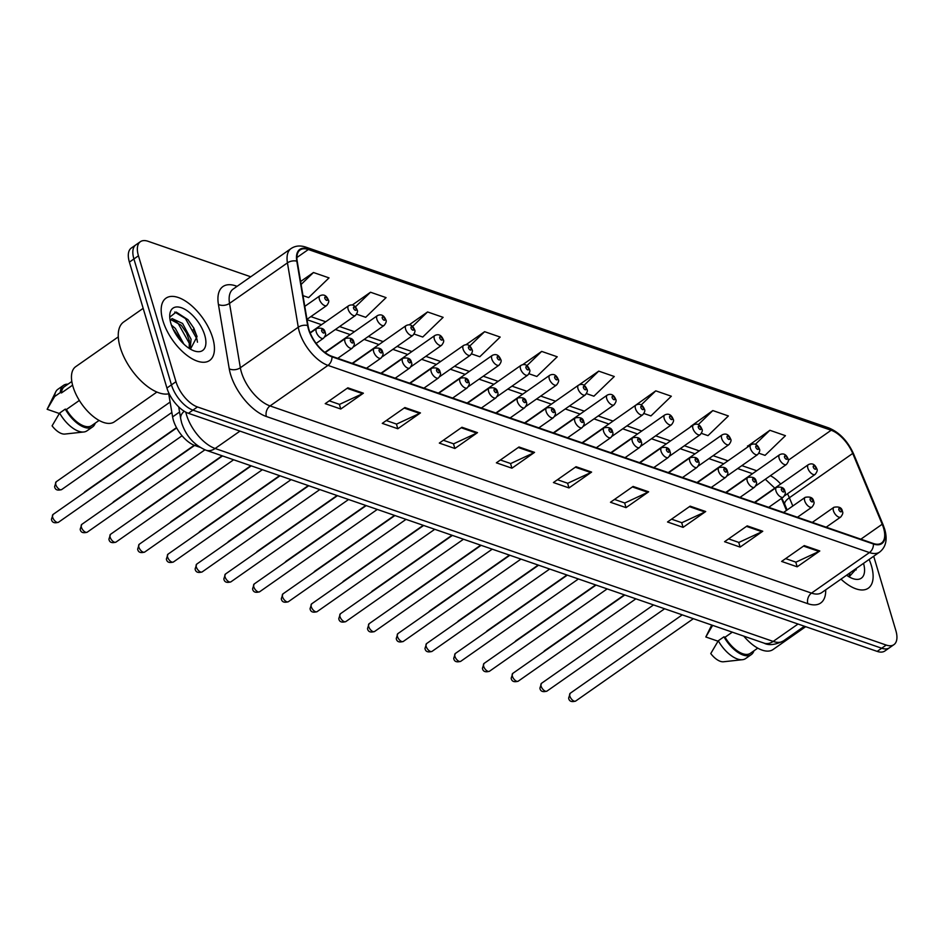 <?xml version="1.0" encoding="UTF-8"?>
<svg xmlns="http://www.w3.org/2000/svg" width="943" height="943" viewBox="0 0 943 943"><rect width="100%" height="100%" fill="white"/><g stroke="black" fill="none" stroke-linecap="round" stroke-linejoin="round"><path stroke-width="1.41" d="M786.462 510.434L782.56 501.063A31.697 15.559 55 0 0 781.393 498.458M199.892 447.253L194.883 445.52A23.775 11.67 -125 0 1 172.604 416.889L168.714 393.809M871.379 565.635A38.038 18.671 55 0 0 869.128 559.447A38.038 18.671 55 0 1 871.379 565.635A38.038 18.671 55 0 1 868.291 588.196A38.038 18.671 55 0 0 871.379 565.635M212.705 337.936A38.038 18.671 55 0 0 191.099 305.261A38.038 18.671 55 0 0 166.003 298.165A38.038 18.671 55 0 0 162.915 320.714A38.038 18.671 55 0 0 184.522 353.389A38.038 18.671 55 0 0 209.617 360.485A38.038 18.671 55 0 0 212.705 337.936A38.038 18.671 55 0 0 191.099 305.261A38.038 18.671 55 0 0 166.003 298.165A38.038 18.671 55 0 0 162.915 320.714A38.038 18.671 55 0 0 184.522 353.389A38.038 18.671 55 0 0 209.617 360.485A38.038 18.671 55 0 0 212.705 337.936M883.556 528.009A25.355 12.448 -125 0 1 881.493 543.05A25.355 12.448 -125 0 1 873.277 543.474L331.818 356.289A25.355 12.448 -125 0 1 308.055 325.759L297.234 261.388A25.355 12.448 -125 0 1 300.133 249.942A25.355 12.448 -125 0 1 308.349 249.518L831.16 430.256A25.355 12.448 -125 0 1 852.731 453.43L882.2 524.237A25.355 12.448 -125 0 1 883.556 528.009M883.968 528.151A25.991 12.754 55 0 0 882.589 524.284L853.109 453.477A25.991 12.754 55 0 0 830.995 429.725L308.196 248.987A25.991 12.754 55 0 0 296.797 261.152L307.618 325.524A25.991 12.754 55 0 0 331.983 356.819L873.442 544.005A25.991 12.754 55 0 0 883.968 528.151M250.732 276.782L148.075 241.29A23.775 11.67 55 0 0 140.377 241.691L131.325 248.033A23.775 11.67 55 0 0 129.391 262.13L166.923 388.033L171.449 384.862A23.775 11.67 55 0 0 192.938 410.122L881.693 648.23A23.775 11.67 55 0 0 889.39 647.829A23.775 11.67 55 0 1 881.693 648.23L192.938 410.122A23.775 11.67 55 0 1 171.449 384.862L133.918 258.96L171.449 384.862L175.976 381.703A23.775 11.67 55 0 0 197.464 406.952L886.22 645.059A23.775 11.67 55 0 0 893.917 644.658A23.775 11.67 55 0 0 895.85 630.561L873.701 556.24M135.851 244.862A23.775 11.67 55 0 0 133.918 258.96A23.775 11.67 55 0 1 135.851 244.862M347.837 387.821L325.217 403.651L340.777 409.026L363.397 393.196L347.837 387.821M329.248 400.834L339.527 404.382L362.595 393.667A6.342 4.574 -70.9 0 0 363.397 393.196M339.374 404.323L340.777 409.026M404.889 407.541L382.269 423.372L397.828 428.747L420.448 412.916L404.889 407.541M386.3 420.554L396.579 424.102L419.647 413.388A6.342 4.574 -70.9 0 0 420.448 412.916M396.425 424.055L397.828 428.747M461.94 427.262L439.32 443.092L454.88 448.479L477.5 432.637L461.94 427.262M443.351 440.275L453.63 443.823L476.686 433.108A6.342 4.574 -70.9 0 0 477.5 432.637M453.477 443.776L454.88 448.479M518.992 446.982L496.372 462.824L511.931 468.2L534.551 452.369L518.992 446.982M500.403 459.995L510.682 463.543L533.738 452.829A6.342 4.574 -70.9 0 0 534.551 452.369M510.528 463.496L511.931 468.2M804.249 545.596L781.617 561.427L797.177 566.814L819.809 550.971L804.249 545.596M785.649 558.61L795.927 562.158L818.995 551.443A6.342 4.574 -70.9 0 0 819.809 550.971M795.774 562.111L797.177 566.814M747.198 525.876L724.566 541.706L740.125 547.093L762.757 531.251L747.198 525.876M728.609 538.889L738.888 542.437L761.944 531.722A6.342 4.574 -70.9 0 0 762.757 531.251M738.723 542.39L740.125 547.093M690.146 506.155L667.514 521.986L683.074 527.361L705.706 511.53L690.146 506.155M671.557 519.169L681.836 522.717L704.892 512.002A6.342 4.574 -70.9 0 0 705.706 511.53M681.671 522.658L683.074 527.361M633.095 486.435L610.475 502.265L626.034 507.64L648.654 491.81L633.095 486.435M614.506 499.436L624.785 502.996L647.841 492.281A6.342 4.574 -70.9 0 0 648.654 491.81M624.631 502.937L626.034 507.64M576.043 466.702L553.423 482.545L568.983 487.92L591.603 472.089L576.043 466.702M557.454 479.716L567.733 483.276L590.789 472.561A6.342 4.574 -70.9 0 0 591.603 472.089M567.58 483.217L568.983 487.92M840.991 579.132A38.038 18.671 55 0 0 868.291 588.196A38.038 18.671 55 0 1 840.991 579.132M140.377 241.691A23.775 11.67 55 0 0 138.444 255.789L175.976 381.703M414.118 334.046L422.747 337.028L443.127 317.343L427.568 311.956L409.191 324.828M356.654 314.184L365.695 317.308L386.076 297.623L370.516 292.236L352.234 305.037M302.986 295.63L308.644 297.587L329.024 277.89L313.465 272.515L300.617 281.509M586.511 393.644L593.89 396.201L614.282 376.505L598.722 371.129L579.214 384.779M643.975 413.517L650.941 415.922L671.333 396.225L655.774 390.85L633.472 406.798M701.439 433.379L707.993 435.642L728.385 415.957L712.825 410.57L690.571 426.531M758.915 453.241L765.044 455.363L785.436 435.678L769.877 430.291L747.61 446.251M471.583 353.92L479.798 356.749L500.179 337.064L484.619 331.688L466.078 344.655M529.047 373.782L536.838 376.481L557.23 356.784L541.671 351.409L522.835 364.587M541.671 351.409L526.866 365.707M598.722 371.129L584.012 385.333M655.774 390.85L641.134 404.995M712.825 410.57L698.233 424.656M747.917 446.864L747.469 445.968M769.877 430.291L755.319 444.353M484.619 331.688L469.708 346.081M427.568 311.956L412.539 326.478M370.516 292.236L355.346 306.899M313.465 272.515L301.112 284.456M196.863 335.967A31.697 15.559 55 0 0 193.244 329.355M166.923 388.033A23.775 11.67 55 0 0 188.411 413.293L877.167 651.389A23.775 11.67 55 0 0 884.876 650.988L893.917 644.658M743.779 636.136A33.677 16.538 55 0 0 773.036 649.538L805.687 626.682M850.138 572.731L848.818 576.692M846.59 575.218A25.838 12.683 55 0 0 852.861 578.613A25.838 12.683 55 0 0 863.529 563.36M849.113 576.857L856.197 568.947M711.706 625.044L705.953 636.69A15.854 7.78 55 0 0 705.824 636.985L718.024 641.205M705.824 636.985L712.625 625.362M732.298 632.164L725.073 637.22A23.775 11.67 55 0 0 750.38 653.299L757.759 648.136M725.073 637.22L723.941 636.82L718.283 640.78L710.763 653.558A15.854 7.78 55 0 0 723.505 661.774L742.483 659.699A25.355 12.448 55 0 0 745.63 658.556L751.288 654.595A25.355 12.448 55 0 0 753.928 650.811M718.283 640.78A25.355 12.448 55 0 0 742.483 659.699M723.941 636.82A25.355 12.448 55 0 0 751.288 654.595M855.973 568.653L856.15 569.926M143.171 308.337L123.686 321.976A42.789 21.005 55 0 0 120.209 347.354A42.789 21.005 55 0 0 169.162 393.714M118.288 336.875L75.735 366.65A33.677 16.538 55 0 0 73 386.618A33.677 16.538 55 0 0 92.131 415.545A33.677 16.538 55 0 0 114.362 421.839L156.903 392.052M171.426 325.111L175.374 328.47L183.873 344.136M174.113 330.298L180.608 340.694M190.144 348.981L191.087 339.28L182.565 323.449L172.039 318.557L170.212 320.761M170.789 319.606L181.28 325.288L186.419 332.714L189.295 340.541L189.213 348.403M204.725 335.166A25.838 12.683 55 0 0 184.651 309.198A25.838 12.683 55 0 0 169.716 315.929A25.838 12.683 55 0 0 170.895 323.473A25.838 12.683 55 0 0 194.199 350.914A25.838 12.683 55 0 0 204.725 335.166M190.439 349.146L197.04 336.698L193.834 328.14L187.999 319.724L176.176 312.062L169.811 317.131M71.821 381.479L64.454 386.642A23.775 11.67 55 0 0 61.46 392.948L72.599 385.157M68.002 384.155A25.355 12.448 55 0 0 63.535 385.345L57.888 389.294A25.355 12.448 55 0 0 55.731 391.875L47.28 408.991A15.854 7.78 55 0 0 47.15 409.286L59.35 413.505M55.731 391.875A25.355 12.448 55 0 0 54.67 396.508L60.328 392.547L61.46 392.948M47.15 409.286L54.67 396.508M63.535 385.345A25.355 12.448 55 0 0 60.328 392.547M79.353 400.445L66.399 409.51A23.775 11.67 55 0 0 91.707 425.588L99.086 420.437M66.399 409.51L65.267 409.121L59.609 413.081L52.089 425.847A15.854 7.78 55 0 0 64.831 434.063L83.809 431.988A25.355 12.448 55 0 0 86.956 430.845L92.614 426.896A25.355 12.448 55 0 0 95.255 423.112M59.609 413.081A25.355 12.448 55 0 0 83.809 431.988M65.267 409.121A25.355 12.448 55 0 0 92.614 426.896M174.738 312.015L185.417 318.545L196.898 338.95L197.476 342.215M173.76 319.807L178.227 323.579L189.755 344.112M188.011 319.736L193.952 328.353M181.398 325.429L186.584 333.044M173.712 329.873L179.524 338.301M179.571 412.02L172.604 416.889M196.203 444.589L194.883 445.52M825.691 589.846A39.618 19.449 -125 0 1 807.833 603.697L266.374 416.511A7.921 5.717 109.1 0 1 270.052 405.926L811.51 593.112A31.697 15.559 55 0 0 821.777 592.581L879.701 552.044A31.697 15.559 -125 0 1 869.434 552.574A7.921 5.717 -70.9 0 0 873.442 544.005M266.374 416.511A39.618 19.449 -125 0 1 230.563 374.418A39.618 19.449 -125 0 1 229.243 368.796L218.422 304.436A39.618 19.449 -125 0 1 235.797 285.882L237.094 286.33M241.408 372.249A31.697 15.559 55 0 0 270.052 405.926L327.975 365.389A31.697 15.559 -125 0 1 298.271 327.221L287.438 262.861A31.697 15.559 -125 0 1 291.069 248.551L233.157 289.088A31.697 15.559 55 0 0 229.526 303.387L240.347 367.758A31.697 15.559 55 0 0 241.408 372.249M879.701 552.044C885.984 547.011 887.634 539.384 884.687 529.188L883.143 524.874A7.921 2.817 157.4 0 0 882.589 524.284M883.143 524.874L853.663 454.054C847.828 441.135 839.518 432.413 828.708 427.886A7.921 5.717 109.1 0 1 830.995 429.725M308.196 248.987A7.921 5.717 -70.9 0 0 305.909 247.149C300.287 245.251 295.348 245.71 291.069 248.551M296.797 261.152A7.921 4.809 170.5 0 0 287.438 262.861L229.526 303.387A7.921 4.809 -9.5 0 1 218.422 304.436M307.618 325.524A7.921 4.809 170.5 0 0 298.271 327.221L240.347 367.758A7.921 4.809 -9.5 0 1 229.243 368.796M331.983 356.819A7.921 5.717 109.1 0 1 327.975 365.389L869.434 552.574L811.51 593.112A7.921 5.717 109.1 0 0 807.833 603.697M197.464 406.952L188.411 413.293M886.22 645.059L877.167 651.389M138.444 255.789L129.391 262.13M236.21 286.943A7.921 5.717 109.1 0 1 235.797 285.882M308.349 249.518L296.915 257.522M882.2 524.237L860.853 539.184M852.731 453.43L789.374 497.763A25.355 12.448 55 0 0 787.476 493.767M792.804 506.002L789.374 497.763A14.263 5.069 -22.6 0 0 784.788 504.352L781.771 498.199M780.674 484.018A25.355 12.448 55 0 0 770.384 475.696M831.16 430.256L788.348 460.219M756.71 470.746L741.858 465.618M727.984 460.821L713.12 455.681M699.246 450.884L684.394 445.744M670.508 440.947L655.656 435.819M641.782 431.022L626.93 425.882M613.044 421.085L598.192 415.946M584.318 411.148L569.454 406.02M555.58 401.223L540.728 396.084M526.854 391.286L511.99 386.147M498.116 381.349L483.264 376.222M469.39 371.424L454.526 366.285M440.652 361.487L425.8 356.348M411.926 351.55L397.062 346.423M383.188 341.625L368.336 336.486M354.45 331.688L339.598 326.549M325.724 321.752L310.872 316.624M575.324 467.209L590.789 472.561M632.376 486.93L647.841 492.281M689.427 506.65L704.892 512.002M746.479 526.383L761.944 531.722M803.53 546.103L818.995 551.443M518.273 447.489L533.738 452.829M461.221 427.768L476.686 433.108M404.182 408.036L419.647 413.388M347.13 388.316L362.595 393.667M185.795 412.138A31.697 15.559 55 0 0 186.49 414.814A31.697 15.559 55 0 0 215.134 448.491L773.189 641.417A31.697 15.559 55 0 0 783.468 640.886C775.24 644.929 768.781 645.684 764.066 643.138L206.01 450.224A15.854 11.434 109.1 0 0 215.134 448.491L239.97 431.116M798.026 624.042L773.189 641.417A15.854 11.434 109.1 0 1 764.066 643.138M184.227 411.254A15.854 9.607 170.5 0 0 180.702 418.786L178.71 406.893M575.678 701.05C571.505 702.276 569.159 701.297 568.641 698.103L570.232 693.258A4.75 2.334 55 0 0 569.843 696.075A4.75 2.334 55 0 0 572.542 700.166A4.75 2.334 55 0 0 575.678 701.05L693.353 618.702M833.435 510.8A5.941 2.923 -125 0 1 833.918 507.275C839.117 506.308 841.946 507.699 842.417 511.46C843.29 512.603 842.724 514.454 840.732 517.012A5.941 2.923 -125 0 1 836.818 515.904A5.941 2.923 -125 0 1 833.435 510.8M841.451 510.611A1.98 0.978 55 0 0 839.659 508.501A1.98 0.978 55 0 0 838.857 509.715A1.98 0.978 55 0 0 840.649 511.813A1.98 0.978 55 0 0 841.451 510.611M784.493 495.853L815.153 474.4A5.941 2.923 -125 0 1 811.228 473.292A5.941 2.923 -125 0 1 807.856 468.188A5.941 2.923 -125 0 1 808.34 464.663L754.424 502.395M813.279 467.103A1.98 0.978 55 0 0 815.058 469.213A1.98 0.978 55 0 0 815.872 467.999A1.98 0.978 55 0 0 814.08 465.901A1.98 0.978 55 0 0 813.279 467.103M543.474 651.896L544.641 650.646A4.75 2.334 55 0 0 544.123 651.448M546.952 691.113C542.767 692.339 540.422 691.36 539.903 688.178L541.494 683.321A4.75 2.334 55 0 0 541.105 686.139A4.75 2.334 55 0 0 543.816 690.229A4.75 2.334 55 0 0 546.952 691.113L664.626 608.765M804.709 500.863A5.941 2.923 -125 0 1 805.192 497.338C810.391 496.372 813.22 497.774 813.691 501.523C814.552 502.666 813.986 504.517 812.006 507.075A5.941 2.923 -125 0 1 808.08 505.967A5.941 2.923 -125 0 1 804.709 500.863M812.725 500.674A1.98 0.978 55 0 0 810.933 498.576A1.98 0.978 55 0 0 810.131 499.778A1.98 0.978 55 0 0 811.923 501.888A1.98 0.978 55 0 0 812.725 500.674M518.214 681.188C514.041 682.402 511.695 681.424 511.177 678.241L512.768 673.396A4.75 2.334 55 0 0 512.379 676.214A4.75 2.334 55 0 0 515.078 680.292A4.75 2.334 55 0 0 518.214 681.188L635.888 598.829M775.971 490.926A5.941 2.923 -125 0 1 776.454 487.401C781.653 486.447 784.482 487.837 784.953 491.586C785.825 492.741 785.26 494.592 783.268 497.138A5.941 2.923 -125 0 1 779.354 496.03A5.941 2.923 -125 0 1 775.971 490.926M783.987 490.737A1.98 0.978 55 0 0 782.195 488.639A1.98 0.978 55 0 0 781.393 489.841A1.98 0.978 55 0 0 783.185 491.951A1.98 0.978 55 0 0 783.987 490.737M489.488 671.251C485.303 672.477 482.957 671.499 482.439 668.304L484.03 663.459A4.75 2.334 55 0 0 483.641 666.277A4.75 2.334 55 0 0 486.34 670.367A4.75 2.334 55 0 0 489.488 671.251L607.162 588.904M747.245 481.001A5.941 2.923 -125 0 1 747.728 477.476C752.915 476.51 755.756 477.901 756.227 481.661C757.088 482.804 756.522 484.655 754.541 487.213A5.941 2.923 -125 0 1 750.616 486.105A5.941 2.923 -125 0 1 747.245 481.001M755.26 480.812A1.98 0.978 55 0 0 753.469 478.702A1.98 0.978 55 0 0 752.667 479.916A1.98 0.978 55 0 0 754.447 482.014A1.98 0.978 55 0 0 755.26 480.812M460.75 661.314C456.577 662.54 454.231 661.562 453.713 658.379L455.304 653.523A4.75 2.334 55 0 0 454.915 656.34A4.75 2.334 55 0 0 457.614 660.43A4.75 2.334 55 0 0 460.75 661.314L578.424 578.967M718.507 471.064A5.941 2.923 -125 0 1 718.99 467.539C724.189 466.573 727.018 467.976 727.489 471.724C728.35 472.867 727.796 474.718 725.804 477.276A5.941 2.923 -125 0 1 721.878 476.168A5.941 2.923 -125 0 1 718.507 471.064M726.523 470.875A1.98 0.978 55 0 0 724.731 468.777A1.98 0.978 55 0 0 723.929 469.979A1.98 0.978 55 0 0 725.721 472.089A1.98 0.978 55 0 0 726.523 470.875M755.756 485.928L786.415 464.475A5.941 2.923 -125 0 1 782.49 463.367A5.941 2.923 -125 0 1 779.118 458.251A5.941 2.923 -125 0 1 779.602 454.726L725.697 492.458M784.541 457.178A1.98 0.978 55 0 0 786.332 459.276A1.98 0.978 55 0 0 787.134 458.074A1.98 0.978 55 0 0 785.342 455.964A1.98 0.978 55 0 0 784.541 457.178M514.737 641.971L515.904 640.721A4.75 2.334 55 0 0 515.385 641.511M727.029 475.991L757.689 454.538A5.941 2.923 -125 0 1 753.763 453.43A5.941 2.923 -125 0 1 750.38 448.326A5.941 2.923 -125 0 1 750.864 444.801L696.96 482.521M755.803 447.241A1.98 0.978 55 0 0 757.594 449.351A1.98 0.978 55 0 0 758.396 448.137A1.98 0.978 55 0 0 756.616 446.027A1.98 0.978 55 0 0 755.803 447.241M486.01 632.034L487.177 630.784A4.75 2.334 55 0 0 486.659 631.586M698.291 466.054L728.951 444.601A5.941 2.923 -125 0 1 725.026 443.493A5.941 2.923 -125 0 1 721.654 438.389A5.941 2.923 -125 0 1 722.138 434.864L668.233 472.596M727.077 437.304A1.98 0.978 55 0 0 728.868 439.414A1.98 0.978 55 0 0 729.67 438.2A1.98 0.978 55 0 0 727.878 436.102A1.98 0.978 55 0 0 727.077 437.304M457.272 622.097L458.439 620.848A4.75 2.334 55 0 0 457.921 621.649M432.024 651.389C427.839 652.603 425.493 651.625 424.975 648.442L426.566 643.597A4.75 2.334 55 0 0 426.177 646.415A4.75 2.334 55 0 0 428.876 650.493A4.75 2.334 55 0 0 432.024 651.389L549.686 569.03M689.781 461.127A5.941 2.923 -125 0 1 690.252 457.603C695.451 456.648 698.291 458.039 698.763 461.787C699.623 462.942 699.058 464.793 697.077 467.339A5.941 2.923 -125 0 1 693.152 466.231A5.941 2.923 -125 0 1 689.781 461.127M697.785 460.938A1.98 0.978 55 0 0 696.005 458.84A1.98 0.978 55 0 0 695.191 460.043A1.98 0.978 55 0 0 696.983 462.153A1.98 0.978 55 0 0 697.785 460.938M403.286 641.452C399.113 642.678 396.755 641.7 396.249 638.505L397.828 633.661A4.75 2.334 55 0 0 397.451 636.478A4.75 2.334 55 0 0 400.15 640.568A4.75 2.334 55 0 0 403.286 641.452L520.96 559.105M661.043 451.202A5.941 2.923 -125 0 1 661.526 447.677C666.725 446.711 669.554 448.102 670.025 451.862C670.886 453.005 670.332 454.856 668.339 457.414A5.941 2.923 -125 0 1 664.414 456.306A5.941 2.923 -125 0 1 661.043 451.202M669.058 451.013A1.98 0.978 55 0 0 667.267 448.903A1.98 0.978 55 0 0 666.465 450.117A1.98 0.978 55 0 0 668.257 452.216A1.98 0.978 55 0 0 669.058 451.013M374.548 631.515C370.375 632.741 368.029 631.763 367.511 628.58L369.102 623.724A4.75 2.334 55 0 0 368.713 626.541A4.75 2.334 55 0 0 371.412 630.631A4.75 2.334 55 0 0 374.548 631.515L492.222 549.168M632.305 441.265A5.941 2.923 -125 0 1 632.788 437.741C637.987 436.774 640.827 438.177 641.299 441.925C642.159 443.069 641.594 444.919 639.602 447.477A5.941 2.923 -125 0 1 635.688 446.369A5.941 2.923 -125 0 1 632.305 441.265M640.321 441.076A1.98 0.978 55 0 0 638.529 438.978A1.98 0.978 55 0 0 637.727 440.181A1.98 0.978 55 0 0 639.519 442.291A1.98 0.978 55 0 0 640.321 441.076M669.565 456.129L700.213 434.676A5.941 2.923 -125 0 1 696.299 433.568A5.941 2.923 -125 0 1 692.916 428.452A5.941 2.923 -125 0 1 693.4 424.928L639.495 462.659M698.339 427.379A1.98 0.978 55 0 0 700.13 429.478A1.98 0.978 55 0 0 700.932 428.275A1.98 0.978 55 0 0 699.14 426.165A1.98 0.978 55 0 0 698.339 427.379M428.546 612.172L429.713 610.923A4.75 2.334 55 0 0 429.195 611.712M640.827 446.192L671.487 424.739A5.941 2.923 -125 0 1 667.561 423.631A5.941 2.923 -125 0 1 664.19 418.527A5.941 2.923 -125 0 1 664.674 415.003L610.769 452.723M669.613 417.443A1.98 0.978 55 0 0 671.404 419.541A1.98 0.978 55 0 0 672.206 418.338A1.98 0.978 55 0 0 670.414 416.228A1.98 0.978 55 0 0 669.613 417.443M399.808 602.235L400.975 600.986A4.75 2.334 55 0 0 400.457 601.787M612.09 436.255L642.749 414.802A5.941 2.923 -125 0 1 638.835 413.694A5.941 2.923 -125 0 1 635.452 408.59A5.941 2.923 -125 0 1 635.936 405.066L582.031 442.797M640.875 407.506A1.98 0.978 55 0 0 642.666 409.616A1.98 0.978 55 0 0 643.468 408.402A1.98 0.978 55 0 0 641.676 406.303A1.98 0.978 55 0 0 640.875 407.506M371.07 592.298L372.249 591.049A4.75 2.334 55 0 0 371.731 591.85M345.822 621.59C341.637 622.804 339.291 621.826 338.773 618.643L340.364 613.799A4.75 2.334 55 0 0 339.987 616.616A4.75 2.334 55 0 0 342.686 620.694A4.75 2.334 55 0 0 345.822 621.59L463.496 539.231M603.579 431.328A5.941 2.923 -125 0 1 604.062 427.804C609.261 426.849 612.09 428.24 612.561 431.988C613.421 433.143 612.867 434.994 610.875 437.54A5.941 2.923 -125 0 1 606.95 436.432A5.941 2.923 -125 0 1 603.579 431.328M611.594 431.14A1.98 0.978 55 0 0 609.803 429.041A1.98 0.978 55 0 0 609.001 430.244A1.98 0.978 55 0 0 610.793 432.354A1.98 0.978 55 0 0 611.594 431.14M317.084 611.653C312.911 612.879 310.565 611.901 310.047 608.707L311.638 603.862A4.75 2.334 55 0 0 311.249 606.679A4.75 2.334 55 0 0 313.948 610.769A4.75 2.334 55 0 0 317.084 611.653L434.758 529.306M574.841 421.403A5.941 2.923 -125 0 1 575.324 417.879C580.523 416.912 583.363 418.303 583.823 422.063C584.695 423.207 584.13 425.057 582.137 427.615A5.941 2.923 -125 0 1 578.224 426.507A5.941 2.923 -125 0 1 574.841 421.403M582.857 421.215A1.98 0.978 55 0 0 581.065 419.105A1.98 0.978 55 0 0 580.263 420.319A1.98 0.978 55 0 0 582.055 422.417A1.98 0.978 55 0 0 582.857 421.215M288.358 601.717C284.173 602.942 281.827 601.964 281.309 598.781L282.9 593.925A4.75 2.334 55 0 0 282.511 596.742A4.75 2.334 55 0 0 285.222 600.832A4.75 2.334 55 0 0 288.358 601.717L406.032 519.369M546.115 411.466A5.941 2.923 -125 0 1 546.598 407.942C551.796 406.975 554.625 408.378 555.097 412.126C555.957 413.27 555.392 415.12 553.411 417.678A5.941 2.923 -125 0 1 549.486 416.57A5.941 2.923 -125 0 1 546.115 411.466M554.13 411.278A1.98 0.978 55 0 0 552.339 409.168A1.98 0.978 55 0 0 551.537 410.382A1.98 0.978 55 0 0 553.329 412.492A1.98 0.978 55 0 0 554.13 411.278M259.62 591.78C255.447 593.006 253.101 592.027 252.583 588.845L254.174 584A4.75 2.334 55 0 0 253.785 586.817A4.75 2.334 55 0 0 256.484 590.896A4.75 2.334 55 0 0 259.62 591.78L377.294 509.432M517.377 401.529A5.941 2.923 -125 0 1 517.86 398.005C523.059 397.05 525.888 398.441 526.359 402.189C527.231 403.345 526.665 405.195 524.673 407.741A5.941 2.923 -125 0 1 520.76 406.633A5.941 2.923 -125 0 1 517.377 401.529M525.392 401.341A1.98 0.978 55 0 0 523.601 399.243A1.98 0.978 55 0 0 522.799 400.445A1.98 0.978 55 0 0 524.591 402.555A1.98 0.978 55 0 0 525.392 401.341M230.894 581.855C226.709 583.08 224.363 582.102 223.845 578.908L225.436 574.063A4.75 2.334 55 0 0 225.047 576.88A4.75 2.334 55 0 0 227.746 580.971A4.75 2.334 55 0 0 230.894 581.855L348.568 499.507M488.651 391.604A5.941 2.923 -125 0 1 489.134 388.08C494.321 387.113 497.161 388.504 497.633 392.264C498.493 393.408 497.928 395.258 495.947 397.816A5.941 2.923 -125 0 1 492.022 396.708A5.941 2.923 -125 0 1 488.651 391.604M496.666 391.416A1.98 0.978 55 0 0 494.875 389.306A1.98 0.978 55 0 0 494.073 390.52A1.98 0.978 55 0 0 495.853 392.618A1.98 0.978 55 0 0 496.666 391.416M583.363 426.33L614.023 404.877A5.941 2.923 -125 0 1 610.097 403.757A5.941 2.923 -125 0 1 606.726 398.653A5.941 2.923 -125 0 1 607.209 395.129L553.293 432.861M612.148 397.581A1.98 0.978 55 0 0 613.94 399.679A1.98 0.978 55 0 0 614.742 398.476A1.98 0.978 55 0 0 612.95 396.366A1.98 0.978 55 0 0 612.148 397.581M342.344 582.373L343.511 581.124A4.75 2.334 55 0 0 342.993 581.914M554.625 416.393L585.285 394.94A5.941 2.923 -125 0 1 581.371 393.832A5.941 2.923 -125 0 1 577.988 388.728A5.941 2.923 -125 0 1 578.472 385.204L524.567 422.924M583.411 387.644A1.98 0.978 55 0 0 585.202 389.742A1.98 0.978 55 0 0 586.004 388.54A1.98 0.978 55 0 0 584.212 386.43A1.98 0.978 55 0 0 583.411 387.644M313.606 572.436L314.785 571.187A4.75 2.334 55 0 0 314.255 571.988M525.899 406.457L556.559 385.003A5.941 2.923 -125 0 1 552.633 383.895A5.941 2.923 -125 0 1 549.262 378.791A5.941 2.923 -125 0 1 549.745 375.267L495.829 412.999M554.684 377.707A1.98 0.978 55 0 0 556.464 379.817A1.98 0.978 55 0 0 557.278 378.603A1.98 0.978 55 0 0 555.486 376.505A1.98 0.978 55 0 0 554.684 377.707M284.88 562.5L286.047 561.25A4.75 2.334 55 0 0 285.529 562.052M497.161 396.531L527.821 375.078A5.941 2.923 -125 0 1 523.895 373.958A5.941 2.923 -125 0 1 520.524 368.854A5.941 2.923 -125 0 1 521.007 365.33L467.103 403.062M525.946 367.782A1.98 0.978 55 0 0 527.738 369.88A1.98 0.978 55 0 0 528.54 368.678A1.98 0.978 55 0 0 526.748 366.568A1.98 0.978 55 0 0 525.946 367.782M256.142 552.574L257.321 551.325A4.75 2.334 55 0 0 256.791 552.115M468.435 386.595L499.095 365.141A5.941 2.923 -125 0 1 495.169 364.033A5.941 2.923 -125 0 1 491.798 358.929A5.941 2.923 -125 0 1 492.27 355.405L438.365 393.125M497.209 357.845A1.98 0.978 55 0 0 499 359.943A1.98 0.978 55 0 0 499.802 358.741A1.98 0.978 55 0 0 498.022 356.631A1.98 0.978 55 0 0 497.209 357.845M227.416 542.638L228.583 541.388A4.75 2.334 55 0 0 228.065 542.178M202.156 571.918C197.983 573.144 195.637 572.165 195.118 568.971L196.71 564.126A4.75 2.334 55 0 0 196.321 566.943A4.75 2.334 55 0 0 199.02 571.034A4.75 2.334 55 0 0 202.156 571.918L319.83 489.57M459.913 381.667A5.941 2.923 -125 0 1 460.396 378.143C465.594 377.176 468.423 378.579 468.895 382.328C469.767 383.471 469.201 385.322 467.209 387.879A5.941 2.923 -125 0 1 463.284 386.771A5.941 2.923 -125 0 1 459.913 381.667M467.928 381.479A1.98 0.978 55 0 0 466.137 379.369A1.98 0.978 55 0 0 465.335 380.583A1.98 0.978 55 0 0 467.127 382.693A1.98 0.978 55 0 0 467.928 381.479M173.429 561.981C169.245 563.207 166.899 562.228 166.381 559.046L167.972 554.201A4.75 2.334 55 0 0 167.583 557.018A4.75 2.334 55 0 0 170.282 561.097A4.75 2.334 55 0 0 173.429 561.981L291.092 479.633M431.187 371.731A5.941 2.923 -125 0 1 431.658 368.206C436.857 367.251 439.697 368.642 440.169 372.391C441.029 373.546 440.464 375.397 438.483 377.943A5.941 2.923 -125 0 1 434.558 376.835A5.941 2.923 -125 0 1 431.187 371.731M439.19 371.542A1.98 0.978 55 0 0 437.411 369.444A1.98 0.978 55 0 0 436.597 370.646A1.98 0.978 55 0 0 438.389 372.756A1.98 0.978 55 0 0 439.19 371.542M144.692 552.056C140.519 553.282 138.161 552.292 137.654 549.109L139.234 544.264A4.75 2.334 55 0 0 138.857 547.081A4.75 2.334 55 0 0 141.556 551.172A4.75 2.334 55 0 0 144.692 552.056L262.366 469.708M402.449 361.794A5.941 2.923 -125 0 1 402.932 358.269C408.13 357.314 410.959 358.705 411.431 362.466C412.291 363.609 411.737 365.46 409.745 368.018A5.941 2.923 -125 0 1 405.82 366.91A5.941 2.923 -125 0 1 402.449 361.794M410.464 361.617A1.98 0.978 55 0 0 408.673 359.507A1.98 0.978 55 0 0 407.871 360.721A1.98 0.978 55 0 0 409.663 362.819A1.98 0.978 55 0 0 410.464 361.617M115.954 542.119C111.781 543.345 109.435 542.366 108.916 539.172L110.508 534.327A4.75 2.334 55 0 0 110.119 537.145A4.75 2.334 55 0 0 112.818 541.235A4.75 2.334 55 0 0 115.954 542.119L233.628 459.771M373.711 351.869A5.941 2.923 -125 0 1 374.194 348.344C379.392 347.378 382.233 348.78 382.705 352.529C383.565 353.672 382.999 355.523 381.019 358.081A5.941 2.923 -125 0 1 377.094 356.973A5.941 2.923 -125 0 1 373.711 351.869M381.726 351.68A1.98 0.978 55 0 0 379.935 349.57A1.98 0.978 55 0 0 379.133 350.784A1.98 0.978 55 0 0 380.925 352.894A1.98 0.978 55 0 0 381.726 351.68M87.227 532.182C83.043 533.408 80.697 532.43 80.179 529.247L81.77 524.402A4.75 2.334 55 0 0 81.393 527.22A4.75 2.334 55 0 0 84.092 531.298A4.75 2.334 55 0 0 87.227 532.182L204.926 449.823M344.985 341.932A5.941 2.923 -125 0 1 345.468 338.407C350.666 337.453 353.495 338.843 353.967 342.592C354.827 343.747 354.273 345.598 352.281 348.144A5.941 2.923 -125 0 1 348.356 347.036A5.941 2.923 -125 0 1 344.985 341.932M353 341.743A1.98 0.978 55 0 0 351.209 339.645A1.98 0.978 55 0 0 350.407 340.847A1.98 0.978 55 0 0 352.199 342.957A1.98 0.978 55 0 0 353 341.743M58.49 522.257C54.317 523.483 51.971 522.493 51.452 519.31L53.044 514.465A4.75 2.334 55 0 0 52.655 517.283A4.75 2.334 55 0 0 55.354 521.361A4.75 2.334 55 0 0 58.49 522.257L182.046 435.784M316.247 331.995A5.941 2.923 -125 0 1 316.73 328.47C321.928 327.516 324.769 328.907 325.229 332.667C326.101 333.81 325.535 335.661 323.543 338.219A5.941 2.923 -125 0 1 319.63 337.111A5.941 2.923 -125 0 1 316.247 331.995M324.262 331.818A1.98 0.978 55 0 0 322.471 329.708A1.98 0.978 55 0 0 321.669 330.922A1.98 0.978 55 0 0 323.461 333.02A1.98 0.978 55 0 0 324.262 331.818M439.697 376.658L470.357 355.205A5.941 2.923 -125 0 1 466.431 354.096A5.941 2.923 -125 0 1 463.06 348.993A5.941 2.923 -125 0 1 463.543 345.468L409.639 383.188M468.482 347.908A1.98 0.978 55 0 0 470.274 350.018A1.98 0.978 55 0 0 471.076 348.804A1.98 0.978 55 0 0 469.284 346.706A1.98 0.978 55 0 0 468.482 347.908M198.678 532.701L199.845 531.451A4.75 2.334 55 0 0 199.327 532.253M410.971 366.733L441.619 345.279A5.941 2.923 -125 0 1 437.705 344.16A5.941 2.923 -125 0 1 434.322 339.056A5.941 2.923 -125 0 1 434.806 335.531L380.901 373.263M439.744 337.983A1.98 0.978 55 0 0 441.536 340.081A1.98 0.978 55 0 0 442.338 338.879A1.98 0.978 55 0 0 440.546 336.769A1.98 0.978 55 0 0 439.744 337.983M169.952 522.776L171.119 521.526A4.75 2.334 55 0 0 170.6 522.316M382.233 356.796L412.893 335.343A5.941 2.923 -125 0 1 408.967 334.235A5.941 2.923 -125 0 1 405.596 329.131A5.941 2.923 -125 0 1 406.079 325.606L352.175 363.326M411.018 328.046A1.98 0.978 55 0 0 412.81 330.144A1.98 0.978 55 0 0 413.612 328.942A1.98 0.978 55 0 0 411.82 326.832A1.98 0.978 55 0 0 411.018 328.046M141.214 512.839L142.381 511.589A4.75 2.334 55 0 0 141.863 512.379M353.507 346.859L384.155 325.406A5.941 2.923 -125 0 1 380.241 324.298A5.941 2.923 -125 0 1 376.858 319.194A5.941 2.923 -125 0 1 377.341 315.669L324.864 352.387M382.28 318.109A1.98 0.978 55 0 0 384.072 320.219A1.98 0.978 55 0 0 384.874 319.005A1.98 0.978 55 0 0 383.082 316.907A1.98 0.978 55 0 0 382.28 318.109M112.476 502.902L113.655 501.652A4.75 2.334 55 0 0 113.136 502.454M324.769 336.934L355.428 315.481A5.941 2.923 -125 0 1 351.503 314.361A5.941 2.923 -125 0 1 348.132 309.257A5.941 2.923 -125 0 1 348.615 305.732L310.082 332.702M353.554 308.184A1.98 0.978 55 0 0 355.346 310.282A1.98 0.978 55 0 0 356.148 309.08A1.98 0.978 55 0 0 354.356 306.97A1.98 0.978 55 0 0 353.554 308.184M83.75 492.977L84.917 491.727A4.75 2.334 55 0 0 84.398 492.517M55.802 484.608A4.75 2.334 55 0 0 58.501 488.698A4.75 2.334 55 0 0 61.637 489.582C57.464 490.808 55.118 489.83 54.6 486.635L56.191 481.79A4.75 2.334 55 0 0 55.802 484.608M306.982 319.335L326.691 305.544A5.941 2.923 -125 0 1 322.777 304.436A5.941 2.923 -125 0 1 319.394 299.332A5.941 2.923 -125 0 1 319.877 295.807L304.789 306.357M324.816 298.247A1.98 0.978 55 0 0 326.608 300.346A1.98 0.978 55 0 0 327.41 299.143A1.98 0.978 55 0 0 325.618 297.033A1.98 0.978 55 0 0 324.816 298.247M828.708 427.886L305.909 247.149M774.781 488.144L765.303 479.244M752.514 473.692L737.65 468.553M723.776 463.756L708.924 458.616M695.05 453.819L680.186 448.691M666.312 443.894L651.46 438.754M637.574 433.957L622.722 428.817M608.848 424.02L593.996 418.892M580.11 414.095L565.258 408.956M551.384 404.158L536.52 399.019M522.646 394.221L507.794 389.094M493.92 384.296L479.056 379.157M465.182 374.359L450.33 369.22M436.456 364.422L421.592 359.295M407.718 354.497L392.866 349.358M378.98 344.56L364.128 339.421M350.254 334.624L335.402 329.496M321.516 324.698L307.041 319.689M787.122 509.974L784.788 504.352M206.01 450.224C194.117 445.096 186.007 435.996 181.669 422.935L180.702 418.786M783.468 640.886L804.391 626.235M570.232 693.258L682.249 614.86M812.3 522.398L833.918 507.275M826.174 527.196L840.732 517.012M815.153 474.4C817.133 471.854 817.699 470.003 816.838 468.848C814.941 464.215 812.112 462.824 808.34 464.663M544.641 650.646L624.372 594.856M541.494 683.321L653.523 604.923M783.574 512.462L805.192 497.338M797.448 517.259L812.006 507.075M512.768 673.396L624.785 594.998M754.836 502.536L776.454 487.401M768.71 507.334L783.268 497.138M484.03 663.459L596.059 585.061M726.11 492.6L747.728 477.476M739.984 497.397L754.541 487.213M455.304 653.523L567.321 575.124M697.372 482.663L718.99 467.539M711.246 487.46L725.804 477.276M786.415 464.475C788.407 461.917 788.961 460.066 788.1 458.923C786.214 454.29 783.374 452.888 779.602 454.726M515.904 640.721L595.646 584.919M757.689 454.538C759.669 451.98 760.235 450.129 759.374 448.986C757.477 444.353 754.648 442.962 750.864 444.801M487.177 630.784L566.908 574.982M728.951 444.601C730.943 442.055 731.497 440.204 730.636 439.049C728.75 434.417 725.91 433.026 722.138 434.864M458.439 620.848L538.182 565.057M179.7 338.643L179.241 337.735M426.566 643.597L538.594 565.199M668.646 472.738L690.252 457.603M682.52 477.535L697.077 467.339M397.828 633.661L509.857 555.262M639.908 462.801L661.526 447.677M653.782 467.598L668.339 457.414M369.102 623.724L481.13 545.325M611.17 452.864L632.788 437.741M625.056 457.661L639.602 447.477M700.213 434.676C702.205 432.118 702.771 430.267 701.898 429.124C700.012 424.491 697.183 423.089 693.4 424.928M429.713 610.923L509.444 555.121M671.487 424.739C673.479 422.181 674.033 420.33 673.172 419.187C671.286 414.555 668.446 413.164 664.674 415.003M400.975 600.986L480.718 545.184M642.749 414.802C644.741 412.256 645.307 410.405 644.434 409.25C642.548 404.618 639.719 403.227 635.936 405.066M372.249 591.049L451.98 535.259M340.364 613.799L452.392 535.4M582.444 442.939L604.062 427.804M596.318 447.736L610.875 437.54M311.638 603.862L423.655 525.463M553.706 433.002L575.324 417.879M567.592 437.8L582.137 427.615M282.9 593.925L394.928 515.526M524.98 423.065L546.598 407.942M538.854 427.863L553.411 417.678M254.174 584L366.19 505.601M496.242 413.14L517.86 398.005M510.116 417.938L524.673 407.741M225.436 574.063L337.464 495.664M467.516 403.203L489.134 388.08M481.39 408.001L495.947 397.816M614.023 404.877C616.003 402.319 616.569 400.469 615.708 399.325C613.822 394.693 610.981 393.29 607.209 395.129M343.511 581.124L423.254 525.322M585.285 394.94C587.277 392.382 587.843 390.532 586.97 389.388C585.084 384.756 582.255 383.365 578.472 385.204M314.785 571.187L394.516 515.385M556.559 385.003C558.539 382.457 559.105 380.607 558.244 379.451C556.346 374.819 553.517 373.428 549.745 375.267M286.047 561.25L365.778 505.46M527.821 375.078C529.813 372.52 530.367 370.67 529.506 369.515C527.62 364.894 524.779 363.491 521.007 365.33M257.321 551.325L337.052 495.523M499.095 365.141C501.075 362.584 501.641 360.733 500.78 359.589C498.882 354.957 496.053 353.566 492.27 355.405M228.583 541.388L308.314 485.586M196.71 564.126L308.726 485.728M438.778 393.266L460.396 378.143M452.652 398.064L467.209 387.879M167.972 554.201L280 475.802M410.052 383.341L431.658 368.206M423.926 388.139L438.483 377.943M139.234 544.264L251.262 465.866M381.314 373.404L402.932 358.269M395.188 378.202L409.745 368.018M110.508 534.327L222.536 455.929M352.576 363.468L374.194 348.344M366.462 368.265L381.019 358.081M81.77 524.402L194.612 445.426M325.17 352.611L345.468 338.407M337.724 358.34L352.281 348.144M53.044 514.465L176.659 427.945M310.212 333.032L316.73 328.47M316.141 343.393L323.543 338.219M470.357 355.205C472.349 352.658 472.903 350.808 472.042 349.653C470.156 345.02 467.315 343.629 463.543 345.468M199.845 531.451L279.588 475.661M441.619 345.279C443.611 342.722 444.177 340.871 443.316 339.716C441.418 335.095 438.589 333.692 434.806 335.531M171.119 521.526L250.85 465.724M412.893 335.343C414.885 332.785 415.439 330.934 414.578 329.791C412.692 325.158 409.851 323.767 406.079 325.606M142.381 511.589L222.124 455.787M384.155 325.406C386.147 322.86 386.713 321.009 385.84 319.854C383.954 315.221 381.125 313.83 377.341 315.669M113.655 501.652L194.223 445.273M355.428 315.481C357.409 312.923 357.975 311.072 357.114 309.917C355.228 305.296 352.387 303.894 348.615 305.732M84.917 491.727L176.494 427.639M61.637 489.582L171.85 412.456M326.691 305.544C328.683 302.986 329.248 301.135 328.376 299.992C326.49 295.359 323.661 293.968 319.877 295.807M56.191 481.79L170.105 402.072"/></g></svg>
